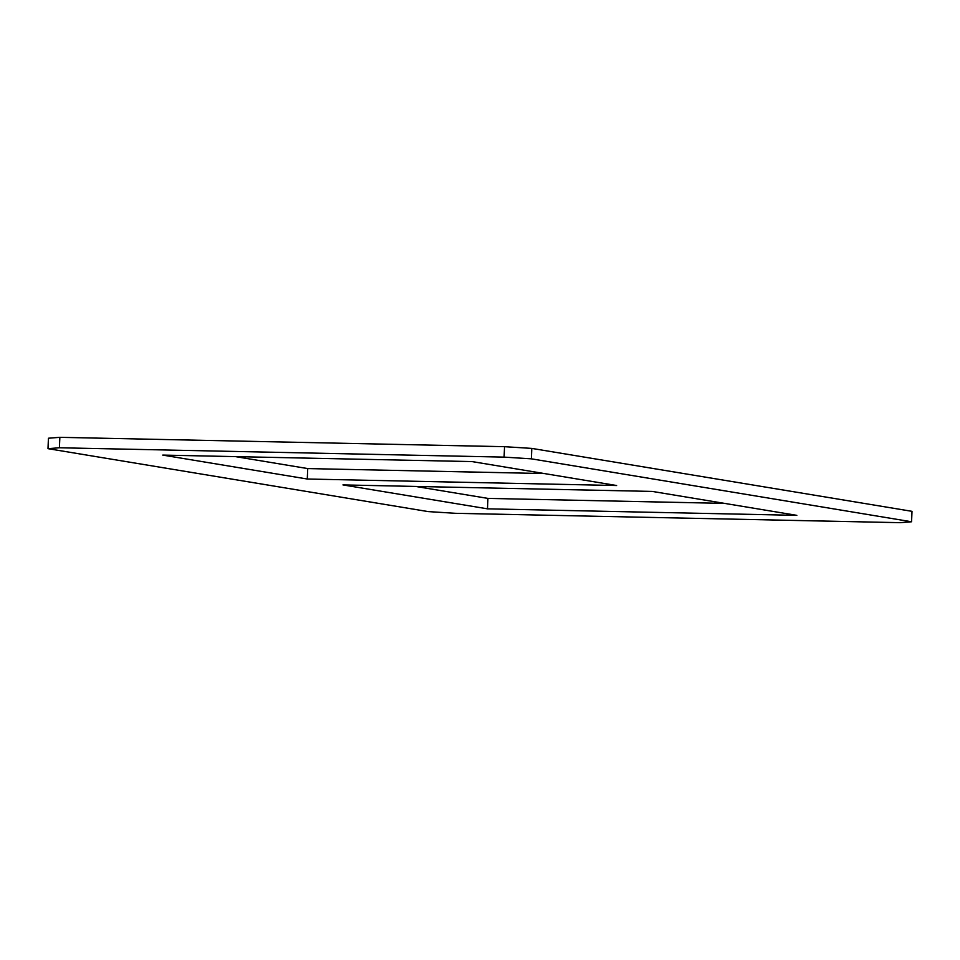 <?xml version="1.0" encoding="UTF-8"?>
<svg xmlns="http://www.w3.org/2000/svg" width="960" height="960" viewBox="0 0 960 960"><rect width="100%" height="100%" fill="white"/><g stroke="black" fill="none" stroke-linecap="round" stroke-linejoin="round"><path stroke-width="1.44" d="M342.936 484.908L652.272 491.424L796.836 515.352L487.488 508.836L342.936 484.908M415.656 486.444L487.932 498.408L724.548 503.388M487.932 498.408L487.488 508.836M307.284 479.016L162.732 455.088L472.068 461.592L616.632 485.52L307.284 479.016L307.728 468.576L544.344 473.556M235.452 456.612L307.728 468.576M59.856 437.328L48.432 438.228L48 448.668L59.412 447.768L59.856 437.328L504.54 446.688L531.792 448.404L912 511.332L911.568 521.772L900.144 522.672L455.46 513.312L428.208 511.596L48 448.668M59.412 447.768L504.096 457.116L504.54 446.688M504.096 457.116L531.348 458.832L531.792 448.404M531.348 458.832L911.568 521.772"/></g></svg>
